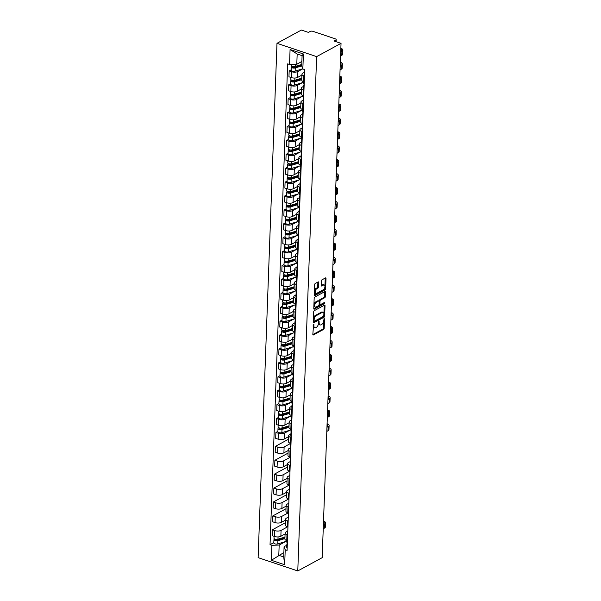 <?xml version="1.0" encoding="UTF-8"?>
<svg xmlns="http://www.w3.org/2000/svg" width="601" height="601" viewBox="0 0 601 601"><rect width="100%" height="100%" fill="white"/><g stroke="black" fill="none" stroke-linecap="round" stroke-linejoin="round"><path stroke-width="0.9" d="M313.602 324.285L312.836 334.411A0.962 0.503 108.5 0 0 313.098 335.012A0.962 0.503 108.5 0 0 313.376 334.975L323.593 329.423A0.962 0.503 108.5 0 0 324.194 328.236L324.532 318.943L324.157 318.545L323.691 320.573A3.088 1.615 108.5 0 1 321.775 324.36L320.926 324.825A3.088 1.615 108.5 0 1 320.048 324.946A3.088 1.615 108.5 0 1 319.206 323.015L318.876 321.415L318.417 323.443A3.088 1.615 108.5 0 1 316.494 327.229L315.645 327.695A3.088 1.615 108.5 0 1 314.766 327.823A3.088 1.615 108.5 0 1 313.932 325.885L313.602 324.285M318.665 282.493A0.962 0.503 108.5 0 0 318.402 281.884A0.962 0.503 108.5 0 0 318.132 281.922L315.262 283.484A0.962 0.503 108.5 0 0 314.661 284.664L314.285 294.993A0.962 0.503 108.5 0 0 314.548 295.594A0.962 0.503 108.5 0 0 314.819 295.557L325.036 290.005A0.962 0.503 108.5 0 0 325.637 288.818L326.012 278.496A0.962 0.503 108.5 0 0 325.757 277.887A0.962 0.503 108.5 0 0 325.479 277.925L322.016 279.811A0.962 0.503 108.5 0 0 321.415 280.998L321.257 285.415A0.962 0.503 108.5 0 0 321.52 286.016A0.962 0.503 108.5 0 0 321.79 285.978L323.511 285.047A2.577 1.352 108.5 0 1 324.24 284.942A2.577 1.352 108.5 0 1 324.871 287.18A2.577 1.352 108.5 0 1 323.338 289.727L316.607 293.386A2.577 1.352 108.5 0 1 315.878 293.491A2.577 1.352 108.5 0 1 315.247 291.245A2.577 1.352 108.5 0 1 316.78 288.705L317.906 288.097A0.962 0.503 108.5 0 0 318.5 286.91L318.665 282.493L317.869 282.222A0.962 0.503 108.5 0 0 317.869 282.064M316.629 56.622L341.037 43.355L322.174 557.683L297.773 570.95L316.629 56.622L276.986 43.317L258.122 557.645L297.773 570.95M314.263 310.694A0.962 0.503 108.5 0 0 313.662 311.881L313.286 322.204A0.962 0.503 108.5 0 0 313.549 322.805A0.962 0.503 108.5 0 0 313.82 322.767L324.037 317.215A0.962 0.503 108.5 0 0 324.638 316.028L325.021 305.706A0.962 0.503 108.5 0 0 324.758 305.098A0.962 0.503 108.5 0 0 324.48 305.143L314.263 310.694M313.782 308.598L314.165 298.269A0.962 0.503 108.5 0 1 314.766 297.089L324.983 291.538A0.962 0.503 108.5 0 1 325.254 291.493A0.962 0.503 108.5 0 1 325.517 292.101L325.351 296.518A0.962 0.503 108.5 0 1 324.758 297.705L320.611 299.952A0.962 0.503 108.5 0 0 320.01 301.139L319.905 304.068A0.962 0.503 108.5 0 0 320.168 304.677A0.962 0.503 108.5 0 0 320.438 304.639L324.75 302.288L324.713 303.513L314.323 309.162A0.962 0.503 108.5 0 1 314.045 309.199A0.962 0.503 108.5 0 1 313.782 308.598M341.037 43.355L334.013 40.996L335.809 40.027A1.961 0.819 2.1 0 0 336.184 39.561A1.961 0.819 2.1 0 0 335.381 38.862L312.941 31.335A1.961 0.819 2.1 0 0 310.199 31.432L308.403 32.401L301.386 30.05L276.986 43.317M287.654 534.935L286.97 534.71A4.515 1.886 -177.9 0 1 285.114 533.095L284.897 538.977A4.515 1.886 2.1 0 0 286.752 540.592L287.436 540.817M287.646 526.814L281.065 530.39A4.515 1.886 -177.9 0 1 274.762 530.608L274.544 536.498A4.515 1.886 2.1 0 0 280.847 536.272L285.084 533.973M274.544 536.498L272.125 535.686L272.343 529.797L285.498 522.645M285.114 533.095A4.515 1.886 -177.9 0 1 285.986 532.035L287.796 531.051M274.762 530.608L272.343 529.797M288.164 521.029L287.481 520.804A4.515 1.886 -177.9 0 1 285.625 519.189L285.407 525.071A4.515 1.886 2.1 0 0 287.263 526.686L287.947 526.919M286.008 508.739L272.854 515.891L272.636 521.781L275.055 522.592A4.515 1.886 2.1 0 0 281.358 522.367L285.595 520.068M285.625 519.189A4.515 1.886 -177.9 0 1 286.489 518.13L288.307 517.145M288.157 512.908L281.576 516.484A4.515 1.886 -177.9 0 1 275.266 516.71L272.854 515.891M288.675 507.124L287.992 506.898A4.515 1.886 -177.9 0 1 286.136 505.283L285.918 511.166A4.515 1.886 2.1 0 0 287.774 512.781L288.457 513.014M286.519 494.833L273.357 501.985L273.147 507.875L275.566 508.686A4.515 1.886 2.1 0 0 281.869 508.461L286.106 506.162M286.136 505.283A4.515 1.886 -177.9 0 1 287 504.224L288.818 503.24M288.66 499.003L282.087 502.579A4.515 1.886 -177.9 0 1 275.776 502.804L273.357 501.985M289.179 493.218L288.503 492.993A4.515 1.886 -177.9 0 1 286.647 491.378L286.429 497.26A4.515 1.886 2.1 0 0 288.285 498.875L288.968 499.108M287.03 480.928L273.868 488.08L273.658 493.969L276.069 494.781A4.515 1.886 2.1 0 0 282.38 494.555L286.617 492.257M286.647 491.378A4.515 1.886 -177.9 0 1 287.511 490.318L289.321 489.334M289.171 485.097L282.598 488.673A4.515 1.886 -177.9 0 1 276.287 488.898L273.868 488.08M289.69 479.313L289.006 479.087A4.515 1.886 -177.9 0 1 287.158 477.472L286.94 483.354A4.515 1.886 2.1 0 0 288.796 484.969L289.479 485.202M287.541 467.022L274.379 474.174L274.161 480.064L276.58 480.875A4.515 1.886 2.1 0 0 282.891 480.65L287.12 478.351M287.158 477.472A4.515 1.886 -177.9 0 1 288.022 476.413L289.832 475.429M289.682 471.192L283.109 474.767A4.515 1.886 -177.9 0 1 276.798 474.993L274.379 474.174M290.2 465.407L289.517 465.182A4.515 1.886 -177.9 0 1 287.669 463.566L287.451 469.449A4.515 1.886 2.1 0 0 289.306 471.064L289.983 471.297M288.052 453.116L274.89 460.268L274.672 466.158L277.091 466.969A4.515 1.886 2.1 0 0 283.402 466.744L287.631 464.445M287.669 463.566A4.515 1.886 -177.9 0 1 288.533 462.507L290.343 461.523M290.193 457.286L283.619 460.862A4.515 1.886 -177.9 0 1 277.309 461.087L274.89 460.268M290.711 451.501L290.028 451.276A4.515 1.886 -177.9 0 1 288.172 449.661L287.962 455.543A4.515 1.886 2.1 0 0 289.81 457.158L290.493 457.391M288.555 439.211L275.401 446.363L275.183 452.252L277.602 453.064A4.515 1.886 2.1 0 0 283.912 452.838L288.142 450.54M288.172 449.661A4.515 1.886 -177.9 0 1 289.043 448.601L290.381 447.88M290.546 443.463L284.123 446.956A4.515 1.886 -177.9 0 1 277.82 447.182L275.401 446.363M291.222 437.596L290.538 437.37A4.515 1.886 -177.9 0 1 288.683 435.755L288.472 441.637A4.515 1.886 2.1 0 0 290.321 443.253L291.004 443.485M277.902 431.375L275.912 432.457L275.694 438.347L278.113 439.158A4.515 1.886 2.1 0 0 284.423 438.933L288.653 436.634M288.683 435.755A4.515 1.886 -177.9 0 1 289.554 434.696L290.892 433.975M289.742 430.271L284.634 433.051A4.515 1.886 -177.9 0 1 278.331 433.276L275.912 432.457M291.733 423.69L291.049 423.465A4.515 1.886 -177.9 0 1 289.194 421.849L288.976 427.732A4.515 1.886 2.1 0 0 290.831 429.347L291.515 429.58M278.413 417.47L276.422 418.559L276.205 424.441L278.624 425.253A4.515 1.886 2.1 0 0 284.927 425.027L289.164 422.728M289.194 421.849A4.515 1.886 -177.9 0 1 290.065 420.79L291.402 420.069M290.253 416.365L285.144 419.145A4.515 1.886 -177.9 0 1 278.841 419.37L276.422 418.559M292.244 409.784L291.56 409.559A4.515 1.886 -177.9 0 1 289.705 407.944L289.487 413.826A4.515 1.886 2.1 0 0 291.342 415.441L292.026 415.674M278.924 403.564L276.933 404.653L276.715 410.536L279.134 411.347A4.515 1.886 2.1 0 0 285.437 411.122L289.674 408.823M289.705 407.944A4.515 1.886 -177.9 0 1 290.568 406.885L291.913 406.163M290.764 402.46L285.655 405.239A4.515 1.886 -177.9 0 1 279.345 405.465L276.933 404.653M292.755 395.879L292.071 395.653A4.515 1.886 -177.9 0 1 290.215 394.038L289.998 399.92A4.515 1.886 2.1 0 0 291.853 401.536L292.537 401.768M279.435 389.658L277.437 390.748L277.226 396.63L279.645 397.441A4.515 1.886 2.1 0 0 285.948 397.216L290.185 394.917M290.215 394.038A4.515 1.886 -177.9 0 1 291.079 392.979L292.424 392.258M291.275 388.554L286.166 391.334A4.515 1.886 -177.9 0 1 279.856 391.559L277.437 390.748M293.258 381.973L292.582 381.748A4.515 1.886 -177.9 0 1 290.726 380.132L290.508 386.015A4.515 1.886 2.1 0 0 292.364 387.63L293.048 387.863M279.946 375.753L277.947 376.842L277.737 382.724L280.149 383.536A4.515 1.886 2.1 0 0 286.459 383.31L290.696 381.011M290.726 380.132A4.515 1.886 -177.9 0 1 291.59 379.081L292.935 378.352M291.785 374.648L286.677 377.428A4.515 1.886 -177.9 0 1 280.366 377.653L277.947 376.842M293.769 368.067L293.085 367.842A4.515 1.886 -177.9 0 1 291.237 366.227L291.019 372.109A4.515 1.886 2.1 0 0 292.875 373.724L293.558 373.957M280.457 361.847L278.458 362.936L278.24 368.819L280.659 369.63A4.515 1.886 2.1 0 0 286.97 369.405L291.2 367.106M291.237 366.227A4.515 1.886 -177.9 0 1 292.101 365.175L293.438 364.446M292.296 360.743L287.188 363.522A4.515 1.886 -177.9 0 1 280.877 363.748L278.458 362.936M294.28 354.162L293.596 353.936A4.515 1.886 -177.9 0 1 291.748 352.321L291.53 358.204A4.515 1.886 2.1 0 0 293.386 359.819L294.062 360.052M280.96 347.941L278.969 349.031L278.751 354.913L281.17 355.724A4.515 1.886 2.1 0 0 287.481 355.499L291.71 353.2M291.748 352.321A4.515 1.886 -177.9 0 1 292.612 351.269L293.949 350.541M292.8 346.837L287.699 349.617A4.515 1.886 -177.9 0 1 281.388 349.842L278.969 349.031M294.79 340.256L294.107 340.031A4.515 1.886 -177.9 0 1 292.251 338.416L292.041 344.305A4.515 1.886 2.1 0 0 293.889 345.913L294.573 346.146M281.471 334.036L279.48 335.125L279.262 341.007L281.681 341.819A4.515 1.886 2.1 0 0 287.992 341.593L292.221 339.295M292.251 338.416A4.515 1.886 -177.9 0 1 293.123 337.364L294.46 336.635M293.311 332.931L288.202 335.711A4.515 1.886 -177.9 0 1 281.899 335.936L279.48 335.125M295.301 326.351L294.618 326.125A4.515 1.886 -177.9 0 1 292.762 324.51L292.552 330.4A4.515 1.886 2.1 0 0 294.4 332.007L295.083 332.24M281.982 320.13L279.991 321.219L279.773 327.102L282.192 327.913A4.515 1.886 2.1 0 0 288.503 327.688L292.732 325.389M292.762 324.51A4.515 1.886 -177.9 0 1 293.634 323.458L294.971 322.729M293.821 319.026L288.713 321.805A4.515 1.886 -177.9 0 1 282.41 322.031L279.991 321.219M295.812 312.445L295.129 312.219A4.515 1.886 -177.9 0 1 293.273 310.604L293.055 316.494A4.515 1.886 2.1 0 0 294.911 318.102L295.594 318.335M282.493 306.225L280.502 307.314L280.284 313.196L282.703 314.007A4.515 1.886 2.1 0 0 289.006 313.782L293.243 311.483M293.273 310.604A4.515 1.886 -177.9 0 1 294.144 309.553L295.482 308.824M294.332 305.12L289.224 307.9A4.515 1.886 -177.9 0 1 282.921 308.125L280.502 307.314M296.323 298.539L295.639 298.314A4.515 1.886 -177.9 0 1 293.784 296.699L293.566 302.588A4.515 1.886 2.1 0 0 295.422 304.196L296.105 304.429M283.003 292.319L281.013 293.408L280.795 299.29L283.214 300.102A4.515 1.886 2.1 0 0 289.517 299.876L293.754 297.578M293.784 296.699A4.515 1.886 -177.9 0 1 294.648 295.647L295.993 294.918M294.843 291.215L289.735 293.994A4.515 1.886 -177.9 0 1 283.424 294.22L281.013 293.408M296.834 284.634L296.15 284.408A4.515 1.886 -177.9 0 1 294.295 282.793L294.077 288.683A4.515 1.886 2.1 0 0 295.932 290.291L296.616 290.523M283.514 278.413L281.516 279.503L281.306 285.385L283.725 286.196A4.515 1.886 2.1 0 0 290.028 285.971L294.265 283.672M294.295 282.793A4.515 1.886 -177.9 0 1 295.159 281.741L296.503 281.013M295.354 277.309L290.245 280.089A4.515 1.886 -177.9 0 1 283.935 280.314L281.516 279.503M297.337 270.728L296.661 270.503A4.515 1.886 -177.9 0 1 294.806 268.887L294.588 274.777A4.515 1.886 2.1 0 0 296.443 276.385L297.127 276.618M284.025 264.508L282.027 265.597L281.816 271.479L284.228 272.291A4.515 1.886 2.1 0 0 290.538 272.065L294.775 269.766M294.806 268.887A4.515 1.886 -177.9 0 1 295.669 267.836L297.014 267.107M295.865 263.403L290.756 266.183A4.515 1.886 -177.9 0 1 284.446 266.408L282.027 265.597M297.848 256.822L297.164 256.597A4.515 1.886 -177.9 0 1 295.316 254.982L295.099 260.872A4.515 1.886 2.1 0 0 296.954 262.479L297.638 262.712M284.536 250.602L282.538 251.691L282.32 257.574L284.739 258.385A4.515 1.886 2.1 0 0 291.049 258.16L295.279 255.861M295.316 254.982A4.515 1.886 -177.9 0 1 296.18 253.93L297.518 253.201M296.376 249.498L291.267 252.277A4.515 1.886 -177.9 0 1 284.957 252.503L282.538 251.691M298.359 242.917L297.675 242.691A4.515 1.886 -177.9 0 1 295.827 241.076L295.609 246.966A4.515 1.886 2.1 0 0 297.465 248.574L298.141 248.806M285.039 236.696L283.048 237.786L282.831 243.668L285.25 244.479A4.515 1.886 2.1 0 0 291.56 244.254L295.79 241.955M295.827 241.076A4.515 1.886 -177.9 0 1 296.691 240.024L298.028 239.296M296.879 235.592L291.778 238.372A4.515 1.886 -177.9 0 1 285.467 238.597L283.048 237.786M298.87 229.011L298.186 228.786A4.515 1.886 -177.9 0 1 296.331 227.17L296.12 233.06A4.515 1.886 2.1 0 0 297.968 234.668L298.652 234.901M285.55 222.791L283.559 223.88L283.341 229.762L285.76 230.574A4.515 1.886 2.1 0 0 292.071 230.348L296.301 228.049M296.331 227.17A4.515 1.886 -177.9 0 1 297.202 226.119L298.539 225.39M297.39 221.686L292.281 224.466A4.515 1.886 -177.9 0 1 285.978 224.691L283.559 223.88M299.381 215.105L298.697 214.88A4.515 1.886 -177.9 0 1 296.841 213.265L296.631 219.155A4.515 1.886 2.1 0 0 298.479 220.762L299.163 220.995M286.061 208.885L284.07 209.974L283.852 215.857L286.271 216.668A4.515 1.886 2.1 0 0 292.582 216.443L296.811 214.144M296.841 213.265A4.515 1.886 -177.9 0 1 297.713 212.213L299.05 211.484M297.901 207.781L292.792 210.56A4.515 1.886 -177.9 0 1 286.489 210.786L284.07 209.974M299.891 201.2L299.208 200.974A4.515 1.886 -177.9 0 1 297.352 199.359L297.134 205.249A4.515 1.886 2.1 0 0 298.99 206.857L299.674 207.09M286.572 194.979L284.581 196.069L284.363 201.951L286.782 202.762A4.515 1.886 2.1 0 0 293.085 202.537L297.322 200.238M297.352 199.359A4.515 1.886 -177.9 0 1 298.224 198.307L299.561 197.579M298.412 193.875L293.303 196.655A4.515 1.886 -177.9 0 1 287 196.88L284.581 196.069M300.402 187.294L299.719 187.069A4.515 1.886 -177.9 0 1 297.863 185.454L297.645 191.343A4.515 1.886 2.1 0 0 299.501 192.951L300.184 193.184M287.083 181.074L285.084 182.163L284.874 188.045L287.293 188.857A4.515 1.886 2.1 0 0 293.596 188.631L297.833 186.333M297.863 185.454A4.515 1.886 -177.9 0 1 298.727 184.402L300.072 183.673M298.922 179.969L293.814 182.749A4.515 1.886 -177.9 0 1 287.503 182.974L285.084 182.163M300.913 173.388L300.23 173.163A4.515 1.886 -177.9 0 1 298.374 171.548L298.156 177.438A4.515 1.886 2.1 0 0 300.012 179.045L300.695 179.278M287.594 167.168L285.595 168.257L285.385 174.14L287.804 174.951A4.515 1.886 2.1 0 0 294.107 174.726L298.344 172.427M298.374 171.548A4.515 1.886 -177.9 0 1 299.238 170.496L300.583 169.767M299.433 166.064L294.325 168.843A4.515 1.886 -177.9 0 1 288.014 169.069L285.595 168.257M301.417 159.483L300.74 159.257A4.515 1.886 -177.9 0 1 298.885 157.642L298.667 163.532A4.515 1.886 2.1 0 0 300.523 165.14L301.206 165.373M288.104 153.263L286.106 154.352L285.896 160.234L288.307 161.045A4.515 1.886 2.1 0 0 294.618 160.82L298.855 158.521M298.885 157.642A4.515 1.886 -177.9 0 1 299.749 156.591L301.093 155.862M299.944 152.158L294.836 154.938A4.515 1.886 -177.9 0 1 288.525 155.163L286.106 154.352M301.927 145.577L301.244 145.352A4.515 1.886 -177.9 0 1 299.396 143.737L299.178 149.626A4.515 1.886 2.1 0 0 301.033 151.234L301.717 151.467M288.615 139.357L286.617 140.446L286.399 146.328L288.818 147.14A4.515 1.886 2.1 0 0 295.129 146.914L299.358 144.616M299.396 143.737A4.515 1.886 -177.9 0 1 300.26 142.685L301.597 141.956M300.455 138.253L295.346 141.032A4.515 1.886 -177.9 0 1 289.036 141.258L286.617 140.446M302.438 131.672L301.755 131.446A4.515 1.886 -177.9 0 1 299.907 129.831L299.689 135.721A4.515 1.886 2.1 0 0 301.544 137.328L302.22 137.561M289.119 125.451L287.128 126.541L286.91 132.423L289.329 133.234A4.515 1.886 2.1 0 0 295.639 133.009L299.869 130.71M299.907 129.831A4.515 1.886 -177.9 0 1 300.77 128.779L302.108 128.051M300.958 124.347L295.857 127.127A4.515 1.886 -177.9 0 1 289.547 127.352L287.128 126.541M302.949 117.766L302.265 117.541A4.515 1.886 -177.9 0 1 300.41 115.925L300.2 121.815A4.515 1.886 2.1 0 0 302.048 123.423L302.731 123.656M289.629 111.546L287.639 112.635L287.421 118.517L289.84 119.329A4.515 1.886 2.1 0 0 296.15 119.103L300.38 116.804M300.41 115.925A4.515 1.886 -177.9 0 1 301.281 114.874L302.619 114.145M301.469 110.441L296.361 113.221A4.515 1.886 -177.9 0 1 290.058 113.446L287.639 112.635M303.46 103.86L302.776 103.635A4.515 1.886 -177.9 0 1 300.921 102.02L300.71 107.91A4.515 1.886 2.1 0 0 302.558 109.517L303.242 109.75M290.14 97.64L288.149 98.729L287.932 104.612L290.351 105.423A4.515 1.886 2.1 0 0 296.661 105.198L300.891 102.899M300.921 102.02A4.515 1.886 -177.9 0 1 301.792 100.968L303.129 100.239M301.98 96.536L296.871 99.315A4.515 1.886 -177.9 0 1 290.568 99.541L288.149 98.729M303.971 89.955L303.287 89.729A4.515 1.886 -177.9 0 1 301.432 88.114L301.214 94.004A4.515 1.886 2.1 0 0 303.069 95.612L303.753 95.844M290.651 83.734L288.66 84.824L288.442 90.706L290.861 91.517A4.515 1.886 2.1 0 0 297.164 91.292L301.401 88.993M301.432 88.114A4.515 1.886 -177.9 0 1 302.295 87.062L303.64 86.334M302.491 82.63L297.382 85.41A4.515 1.886 -177.9 0 1 291.079 85.635L288.66 84.824M304.482 76.049L303.798 75.824A4.515 1.886 -177.9 0 1 301.942 74.208L301.725 80.098A4.515 1.886 2.1 0 0 303.58 81.706L304.264 81.939M291.162 69.829L289.164 70.918L288.953 76.8L291.372 77.612A4.515 1.886 2.1 0 0 297.675 77.386L301.912 75.087M301.942 74.208A4.515 1.886 -177.9 0 1 302.806 73.157L304.151 72.428M302.806 68.837L297.893 71.504A4.515 1.886 -177.9 0 1 291.583 71.729L289.164 70.918M285.663 541.516L279.172 545.047L278.796 555.301L283.71 556.947L284.085 546.7L286.812 545.212M283.867 552.537L271.351 560.282L271.9 545.302L279.172 545.047M284.085 546.7L285.22 549.772L284.671 564.752L271.351 560.282M289.532 64.495L290.08 49.515L303.4 53.985L302.851 68.965L301.717 65.885L302.093 55.638L297.172 53.985L296.796 64.239L289.532 64.495L287.669 63.864L270.037 544.679L271.9 545.302M285.22 549.772L287.083 550.403L304.715 69.588L302.851 68.965M296.796 64.239L301.875 61.475M273.823 542.62L270.037 544.679M284.671 564.752L283.71 556.947M302.093 55.638L303.4 53.985M297.172 53.985L290.08 49.515M313.144 326.058A3.088 1.615 108.5 0 0 313.97 327.553L314.766 327.823M318.425 323.188A3.088 1.615 108.5 0 0 319.251 324.683L320.048 324.946M312.843 334.569L322.797 329.153A0.962 0.503 108.5 0 0 323.398 327.973L323.654 321.047M323.916 313.79L324.224 305.443A0.962 0.503 108.5 0 0 324.224 305.278M313.294 322.361L323.248 316.945A0.962 0.503 108.5 0 0 323.849 315.765L323.849 315.72M314.12 320.806L314.488 321.204L323.458 316.329L323.924 314.233A3.088 1.615 108.5 0 0 323.09 312.295A3.088 1.615 108.5 0 0 322.211 312.422L316.081 315.75A3.088 1.615 108.5 0 0 314.165 319.537L314.12 320.806L313.346 320.551M323.09 312.295L322.301 312.032A3.088 1.615 108.5 0 0 321.422 312.152L322.211 312.422M313.414 318.8A3.088 1.615 108.5 0 1 315.292 315.487L321.422 312.152M319.199 301.334L319.221 300.876A0.962 0.503 108.5 0 1 319.822 299.689L323.962 297.435A0.962 0.503 108.5 0 0 324.563 296.255L324.728 291.838A0.962 0.503 108.5 0 0 324.72 291.673M319.123 304.046A0.962 0.503 108.5 0 0 319.371 304.406L320.168 304.677M313.79 308.756L323.916 303.25L324.33 302.521M316.314 302.295A2.577 1.352 108.5 0 0 314.781 304.835A2.577 1.352 108.5 0 0 315.405 307.081A2.577 1.352 108.5 0 0 316.141 306.976L318.507 305.684A0.962 0.503 108.5 0 0 319.108 304.504L319.214 301.574A0.962 0.503 108.5 0 0 318.958 300.966A0.962 0.503 108.5 0 0 318.68 301.003L316.314 302.295L315.517 302.025A2.577 1.352 108.5 0 0 313.985 304.572A2.577 1.352 108.5 0 0 314.616 306.81L315.405 307.081M318.958 300.966L318.162 300.703A0.962 0.503 108.5 0 0 317.891 300.74L318.68 301.003M315.517 302.025L317.891 300.74M314.421 291.169A2.577 1.352 108.5 0 1 315.991 288.435L317.11 287.826A0.962 0.503 108.5 0 0 317.711 286.647L317.869 282.222M314.391 292.003A2.577 1.352 108.5 0 0 315.082 293.22L315.878 293.491M324.24 284.942L323.451 284.679A2.577 1.352 108.5 0 0 322.714 284.776L323.511 285.047M321.257 285.573L322.714 284.776M324.931 286.159L325.224 278.225A0.962 0.503 108.5 0 0 325.216 278.068M314.285 295.151L324.247 289.735A0.962 0.503 108.5 0 0 324.848 288.555L324.901 286.993M284.972 537.061L277.97 539.187A2.457 1.029 -177.9 0 1 275.356 539.232A2.457 1.029 -177.9 0 1 273.988 538.248L274.056 536.332M284.942 537.88L277.121 540.261A1.179 0.496 -177.9 0 1 275.867 540.284A1.179 0.496 -177.9 0 1 275.205 539.811A1.179 0.496 -177.9 0 1 275.431 539.533L275.438 539.247M284.957 537.504L283.394 538.353M284.912 538.571L277.917 540.705A2.457 1.029 -177.9 0 1 275.303 540.742A2.457 1.029 -177.9 0 1 273.928 539.766A2.457 1.029 -177.9 0 1 274.402 539.187L274.409 538.857M286.962 541.125L277.797 543.913A2.457 1.029 -177.9 0 1 275.183 543.95A2.457 1.029 -177.9 0 1 273.808 542.973L273.928 539.766M275.408 540.104L275.431 539.533L274.402 539.187M287.338 543.409L287.015 543.755A2.457 1.029 2.1 0 0 286.857 544.1A2.457 1.029 2.1 0 0 287.293 544.716M286.857 544.1L286.737 547.308A2.457 1.029 2.1 0 0 287.173 547.924M323.488 521.803A3.681 1.54 -177.9 0 1 324.262 522.795A3.681 1.54 -177.9 0 1 323.556 523.659L323.421 523.734M286.977 540.667L286.91 542.583A2.457 1.029 2.1 0 0 287.346 543.199M323.233 528.76L324.435 528.106A4.958 2.073 2.1 0 0 325.389 526.942L325.539 522.84A4.958 2.073 2.1 0 0 323.518 521.075M323.383 524.658L324.585 524.004A4.958 2.073 2.1 0 0 325.539 522.84M289.051 425.816L282.049 427.942A2.457 1.029 -177.9 0 1 279.435 427.987A2.457 1.029 -177.9 0 1 278.068 427.003L278.135 425.087M289.021 426.635L281.2 429.016A1.179 0.496 -177.9 0 1 279.946 429.039A1.179 0.496 -177.9 0 1 279.285 428.566A1.179 0.496 -177.9 0 1 279.51 428.288L279.518 428.002M289.036 426.259L287.473 427.108M288.991 427.326L281.997 429.46A2.457 1.029 -177.9 0 1 279.382 429.497A2.457 1.029 -177.9 0 1 278.008 428.521A2.457 1.029 -177.9 0 1 278.481 427.942L278.488 427.612M291.042 429.88L281.877 432.667A2.457 1.029 -177.9 0 1 279.262 432.705A2.457 1.029 -177.9 0 1 277.887 431.728L278.008 428.521M279.488 428.859L279.51 428.288L278.481 427.942M289.562 411.91L282.56 414.036A2.457 1.029 -177.9 0 1 279.946 414.081A2.457 1.029 -177.9 0 1 278.571 413.097L278.646 411.182M289.532 412.729L281.704 415.111A1.179 0.496 -177.9 0 1 280.457 415.133A1.179 0.496 -177.9 0 1 279.796 414.66A1.179 0.496 -177.9 0 1 280.021 414.382L280.028 414.097M289.547 412.354L287.984 413.203M289.502 413.42L282.5 415.554A2.457 1.029 -177.9 0 1 279.893 415.591A2.457 1.029 -177.9 0 1 278.518 414.615A2.457 1.029 -177.9 0 1 278.992 414.036L278.999 413.706M291.553 415.975L282.387 418.762A2.457 1.029 -177.9 0 1 279.773 418.799A2.457 1.029 -177.9 0 1 278.398 417.823L278.518 414.615M279.998 414.953L280.021 414.382L278.992 414.036M290.073 398.005L283.071 400.131A2.457 1.029 -177.9 0 1 280.457 400.176A2.457 1.029 -177.9 0 1 279.082 399.192L279.157 397.276M290.043 398.824L282.215 401.205A1.179 0.496 -177.9 0 1 280.96 401.228A1.179 0.496 -177.9 0 1 280.306 400.754A1.179 0.496 -177.9 0 1 280.532 400.476L280.539 400.191M290.05 398.448L288.488 399.297M290.013 399.515L283.011 401.648A2.457 1.029 -177.9 0 1 280.404 401.686A2.457 1.029 -177.9 0 1 279.029 400.709A2.457 1.029 -177.9 0 1 279.503 400.131L279.51 399.8M292.063 402.069L282.898 404.856A2.457 1.029 -177.9 0 1 280.284 404.894A2.457 1.029 -177.9 0 1 278.909 403.917L279.029 400.709M280.509 401.047L280.532 400.476L279.503 400.131M290.576 384.099L283.582 386.225A2.457 1.029 -177.9 0 1 280.967 386.27A2.457 1.029 -177.9 0 1 279.593 385.286L279.668 383.37M290.546 384.918L282.725 387.299A1.179 0.496 -177.9 0 1 281.471 387.322A1.179 0.496 -177.9 0 1 280.817 386.849A1.179 0.496 -177.9 0 1 281.043 386.571L281.05 386.285M290.561 384.542L288.998 385.391M290.523 385.609L283.522 387.743A2.457 1.029 -177.9 0 1 280.915 387.78A2.457 1.029 -177.9 0 1 279.54 386.804A2.457 1.029 -177.9 0 1 280.006 386.225L280.021 385.895M292.574 388.163L283.409 390.95A2.457 1.029 -177.9 0 1 280.795 390.988A2.457 1.029 -177.9 0 1 279.42 390.011L279.54 386.804M281.02 387.142L281.043 386.571L280.006 386.225M291.087 370.193L284.085 372.32A2.457 1.029 -177.9 0 1 281.478 372.365A2.457 1.029 -177.9 0 1 280.104 371.38L280.171 369.465M291.057 371.012L283.236 373.394A1.179 0.496 -177.9 0 1 281.982 373.416A1.179 0.496 -177.9 0 1 281.321 372.943A1.179 0.496 -177.9 0 1 281.553 372.665L281.561 372.38M291.072 370.637L289.509 371.486M291.034 371.703L284.033 373.837A2.457 1.029 -177.9 0 1 281.418 373.875A2.457 1.029 -177.9 0 1 280.051 372.898A2.457 1.029 -177.9 0 1 280.517 372.32L280.532 371.989M293.085 374.258L283.912 377.045A2.457 1.029 -177.9 0 1 281.306 377.082A2.457 1.029 -177.9 0 1 279.931 376.106L280.051 372.898M281.531 373.236L281.553 372.665L280.517 372.32M291.598 356.288L284.596 358.414A2.457 1.029 -177.9 0 1 281.989 358.459A2.457 1.029 -177.9 0 1 280.614 357.475L280.682 355.559M291.568 357.107L283.747 359.488A1.179 0.496 -177.9 0 1 282.493 359.511A1.179 0.496 -177.9 0 1 281.831 359.037A1.179 0.496 -177.9 0 1 282.057 358.759L282.072 358.474M291.583 356.731L290.02 357.58M291.545 357.798L284.543 359.931A2.457 1.029 -177.9 0 1 281.929 359.969A2.457 1.029 -177.9 0 1 280.562 358.992A2.457 1.029 -177.9 0 1 281.028 358.414L281.043 358.083M293.589 360.352L284.423 363.139A2.457 1.029 -177.9 0 1 281.816 363.177A2.457 1.029 -177.9 0 1 280.442 362.2L280.562 358.992M282.042 359.33L282.057 358.759L281.028 358.414M292.109 342.382L285.107 344.508A2.457 1.029 -177.9 0 1 282.5 344.553A2.457 1.029 -177.9 0 1 281.125 343.569L281.193 341.653M292.078 343.201L284.258 345.583A1.179 0.496 -177.9 0 1 283.003 345.605A1.179 0.496 -177.9 0 1 282.342 345.132A1.179 0.496 -177.9 0 1 282.568 344.854L282.583 344.568M292.094 342.825L290.531 343.674M292.056 343.892L285.054 346.026A2.457 1.029 -177.9 0 1 282.44 346.063A2.457 1.029 -177.9 0 1 281.065 345.087A2.457 1.029 -177.9 0 1 281.538 344.508L281.553 344.178M294.099 346.446L284.934 349.234A2.457 1.029 -177.9 0 1 282.32 349.271A2.457 1.029 -177.9 0 1 280.952 348.295L281.065 345.087M282.553 345.425L282.568 344.854L281.538 344.508M292.619 328.477L285.618 330.603A2.457 1.029 -177.9 0 1 283.003 330.648A2.457 1.029 -177.9 0 1 281.636 329.664L281.704 327.748M292.589 329.295L284.769 331.677A1.179 0.496 -177.9 0 1 283.514 331.699A1.179 0.496 -177.9 0 1 282.853 331.226A1.179 0.496 -177.9 0 1 283.079 330.948L283.094 330.663M292.604 328.92L291.042 329.769M292.567 329.987L285.565 332.12A2.457 1.029 -177.9 0 1 282.951 332.158A2.457 1.029 -177.9 0 1 281.576 331.181A2.457 1.029 -177.9 0 1 282.049 330.603L282.064 330.272M294.61 332.541L285.445 335.328A2.457 1.029 -177.9 0 1 282.831 335.366A2.457 1.029 -177.9 0 1 281.463 334.389L281.576 331.181M283.056 331.519L283.079 330.948L282.049 330.603M293.13 314.571L286.129 316.697A2.457 1.029 -177.9 0 1 283.514 316.742A2.457 1.029 -177.9 0 1 282.147 315.758L282.215 313.842M293.1 315.39L285.28 317.771A1.179 0.496 -177.9 0 1 284.025 317.794A1.179 0.496 -177.9 0 1 283.364 317.32A1.179 0.496 -177.9 0 1 283.589 317.043L283.597 316.757M293.115 315.014L291.553 315.863M293.07 316.081L286.076 318.214A2.457 1.029 -177.9 0 1 283.462 318.252A2.457 1.029 -177.9 0 1 282.087 317.275A2.457 1.029 -177.9 0 1 282.56 316.697L282.568 316.366M295.121 318.635L285.956 321.422A2.457 1.029 -177.9 0 1 283.341 321.46A2.457 1.029 -177.9 0 1 281.967 320.483L282.087 317.275M283.567 317.613L283.589 317.043L282.56 316.697M293.641 300.665L286.639 302.791A2.457 1.029 -177.9 0 1 284.025 302.836A2.457 1.029 -177.9 0 1 282.65 301.852L282.725 299.937M293.611 301.484L285.783 303.866A1.179 0.496 -177.9 0 1 284.536 303.888A1.179 0.496 -177.9 0 1 283.875 303.415A1.179 0.496 -177.9 0 1 284.1 303.137L284.108 302.851M293.626 301.109L292.063 301.957M293.581 302.175L286.579 304.309A2.457 1.029 -177.9 0 1 283.972 304.346A2.457 1.029 -177.9 0 1 282.598 303.37A2.457 1.029 -177.9 0 1 283.071 302.791L283.079 302.461M295.632 304.73L286.467 307.517A2.457 1.029 -177.9 0 1 283.852 307.554A2.457 1.029 -177.9 0 1 282.478 306.578L282.598 303.37M284.078 303.708L284.1 303.137L283.071 302.791M294.152 286.76L287.15 288.886A2.457 1.029 -177.9 0 1 284.536 288.931A2.457 1.029 -177.9 0 1 283.161 287.947L283.236 286.031M294.122 287.579L286.294 289.96A1.179 0.496 -177.9 0 1 285.039 289.983A1.179 0.496 -177.9 0 1 284.386 289.509A1.179 0.496 -177.9 0 1 284.611 289.231L284.619 288.946M294.129 287.203L292.567 288.052M294.092 288.27L287.09 290.403A2.457 1.029 -177.9 0 1 284.483 290.441A2.457 1.029 -177.9 0 1 283.109 289.464A2.457 1.029 -177.9 0 1 283.582 288.886L283.589 288.555M296.143 290.824L286.977 293.611A2.457 1.029 -177.9 0 1 284.363 293.649A2.457 1.029 -177.9 0 1 282.988 292.672L283.109 289.464M284.589 289.802L284.611 289.231L283.582 288.886M294.655 272.854L287.661 274.98A2.457 1.029 -177.9 0 1 285.047 275.025A2.457 1.029 -177.9 0 1 283.672 274.041L283.747 272.125M294.625 273.673L286.805 276.054A1.179 0.496 -177.9 0 1 285.55 276.077A1.179 0.496 -177.9 0 1 284.897 275.604A1.179 0.496 -177.9 0 1 285.122 275.326L285.129 275.04M294.64 273.297L293.078 274.146M294.603 274.364L287.601 276.498A2.457 1.029 -177.9 0 1 284.994 276.535A2.457 1.029 -177.9 0 1 283.619 275.558A2.457 1.029 -177.9 0 1 284.085 274.98L284.1 274.649M296.654 276.918L287.488 279.705A2.457 1.029 -177.9 0 1 284.874 279.743A2.457 1.029 -177.9 0 1 283.499 278.766L283.619 275.558M285.099 275.897L285.122 275.326L284.085 274.98M295.166 258.948L288.164 261.074A2.457 1.029 -177.9 0 1 285.558 261.119A2.457 1.029 -177.9 0 1 284.183 260.135L284.25 258.22M295.136 259.767L287.316 262.149A1.179 0.496 -177.9 0 1 286.061 262.171A1.179 0.496 -177.9 0 1 285.4 261.698A1.179 0.496 -177.9 0 1 285.633 261.42L285.64 261.135M295.151 259.392L293.589 260.241M295.114 260.458L288.112 262.592A2.457 1.029 -177.9 0 1 285.498 262.629A2.457 1.029 -177.9 0 1 284.13 261.653A2.457 1.029 -177.9 0 1 284.596 261.074L284.611 260.744M297.164 263.013L287.992 265.8A2.457 1.029 -177.9 0 1 285.385 265.837A2.457 1.029 -177.9 0 1 284.01 264.861L284.13 261.653M285.61 261.991L285.633 261.42L284.596 261.074M295.677 245.043L288.675 247.169A2.457 1.029 -177.9 0 1 286.068 247.214A2.457 1.029 -177.9 0 1 284.694 246.23L284.761 244.314M295.647 245.862L287.826 248.243A1.179 0.496 -177.9 0 1 286.572 248.266A1.179 0.496 -177.9 0 1 285.911 247.792A1.179 0.496 -177.9 0 1 286.136 247.514L286.151 247.229M295.662 245.486L294.099 246.335M295.624 246.553L288.623 248.686A2.457 1.029 -177.9 0 1 286.008 248.724A2.457 1.029 -177.9 0 1 284.634 247.747A2.457 1.029 -177.9 0 1 285.107 247.169L285.122 246.838M297.668 249.107L288.503 251.894A2.457 1.029 -177.9 0 1 285.896 251.932A2.457 1.029 -177.9 0 1 284.521 250.955L284.634 247.747M286.121 248.085L286.136 247.514L285.107 247.169M290.914 446.07L290.584 446.415A2.457 1.029 2.1 0 0 290.426 446.761A2.457 1.029 2.1 0 0 290.861 447.377M290.426 446.761L290.306 449.969A2.457 1.029 2.1 0 0 290.749 450.585M327.057 424.464A3.681 1.54 -177.9 0 1 327.83 425.455A3.681 1.54 -177.9 0 1 327.124 426.319L326.989 426.394M290.546 443.328L290.478 445.243A2.457 1.029 2.1 0 0 290.922 445.859M326.801 431.42L328.003 430.767A4.958 2.073 2.1 0 0 328.957 429.602L329.108 425.5A4.958 2.073 2.1 0 0 327.087 423.735M326.952 427.319L328.154 426.665A4.958 2.073 2.1 0 0 329.108 425.5M291.417 432.164L291.094 432.51A2.457 1.029 2.1 0 0 290.937 432.855A2.457 1.029 2.1 0 0 291.372 433.471M290.937 432.855L290.816 436.063A2.457 1.029 2.1 0 0 291.252 436.679M327.568 410.558A3.681 1.54 -177.9 0 1 328.341 411.55A3.681 1.54 -177.9 0 1 327.635 412.414L327.5 412.489M291.057 429.422L290.989 431.338A2.457 1.029 2.1 0 0 291.425 431.954M327.312 417.515L328.514 416.861A4.958 2.073 2.1 0 0 329.468 415.697L329.618 411.595A4.958 2.073 2.1 0 0 327.598 409.829M327.462 413.413L328.664 412.759A4.958 2.073 2.1 0 0 329.618 411.595M291.928 418.258L291.605 418.604A2.457 1.029 2.1 0 0 291.44 418.95A2.457 1.029 2.1 0 0 291.883 419.566M291.44 418.95L291.327 422.157A2.457 1.029 2.1 0 0 291.763 422.773M328.078 396.652A3.681 1.54 -177.9 0 1 328.852 397.644A3.681 1.54 -177.9 0 1 328.146 398.508L328.011 398.583M291.568 415.516L291.5 417.432A2.457 1.029 2.1 0 0 291.936 418.048M327.823 403.609L329.025 402.955A4.958 2.073 2.1 0 0 329.979 401.791L330.129 397.689A4.958 2.073 2.1 0 0 328.108 395.924M327.973 399.507L329.175 398.854A4.958 2.073 2.1 0 0 330.129 397.689M292.439 404.353L292.116 404.698A2.457 1.029 2.1 0 0 291.951 405.044A2.457 1.029 2.1 0 0 292.394 405.66M291.951 405.044L291.838 408.252A2.457 1.029 2.1 0 0 292.274 408.868M328.589 382.747A3.681 1.54 -177.9 0 1 329.363 383.738A3.681 1.54 -177.9 0 1 328.657 384.602L328.522 384.678M292.078 401.611L292.011 403.526A2.457 1.029 2.1 0 0 292.447 404.142M328.334 389.703L329.536 389.05A4.958 2.073 2.1 0 0 330.49 387.885L330.64 383.784A4.958 2.073 2.1 0 0 328.619 382.018M328.484 385.602L329.686 384.948A4.958 2.073 2.1 0 0 330.64 383.784M292.95 390.447L292.619 390.793A2.457 1.029 2.1 0 0 292.462 391.138A2.457 1.029 2.1 0 0 292.905 391.754M292.462 391.138L292.341 394.346A2.457 1.029 2.1 0 0 292.785 394.962M329.1 368.841A3.681 1.54 -177.9 0 1 329.874 369.833A3.681 1.54 -177.9 0 1 329.168 370.697L329.025 370.772M292.589 387.705L292.522 389.628A2.457 1.029 2.1 0 0 292.957 390.237M328.845 375.798L330.047 375.144A4.958 2.073 2.1 0 0 331.001 373.98L331.151 369.878A4.958 2.073 2.1 0 0 329.123 368.113M328.995 371.696L330.197 371.042A4.958 2.073 2.1 0 0 331.151 369.878M293.461 376.542L293.13 376.887A2.457 1.029 2.1 0 0 292.972 377.233A2.457 1.029 2.1 0 0 293.416 377.849M292.972 377.233L292.852 380.441A2.457 1.029 2.1 0 0 293.296 381.057M329.611 354.936A3.681 1.54 -177.9 0 1 330.385 355.927A3.681 1.54 -177.9 0 1 329.679 356.791L329.536 356.866M293.1 373.799L293.025 375.723A2.457 1.029 2.1 0 0 293.468 376.331M329.356 361.892L330.558 361.239A4.958 2.073 2.1 0 0 331.504 360.074L331.654 355.972A4.958 2.073 2.1 0 0 329.633 354.207M329.506 357.79L330.708 357.137A4.958 2.073 2.1 0 0 331.654 355.972M293.972 362.636L293.641 362.981A2.457 1.029 2.1 0 0 293.483 363.327A2.457 1.029 2.1 0 0 293.919 363.943M293.483 363.327L293.363 366.535A2.457 1.029 2.1 0 0 293.806 367.151M330.122 341.03A3.681 1.54 -177.9 0 1 330.888 342.022A3.681 1.54 -177.9 0 1 330.182 342.886L330.047 342.961M293.611 359.894L293.536 361.817A2.457 1.029 2.1 0 0 293.979 362.433M329.866 347.987L331.068 347.333A4.958 2.073 2.1 0 0 332.015 346.168L332.165 342.067A4.958 2.073 2.1 0 0 330.144 340.301M330.017 343.885L331.219 343.231A4.958 2.073 2.1 0 0 332.165 342.067M294.482 348.73L294.152 349.076A2.457 1.029 2.1 0 0 293.994 349.421A2.457 1.029 2.1 0 0 294.43 350.037M293.994 349.421L293.874 352.629A2.457 1.029 2.1 0 0 294.317 353.245M330.625 327.124A3.681 1.54 -177.9 0 1 331.399 328.116A3.681 1.54 -177.9 0 1 330.693 328.98L330.558 329.055M294.122 345.988L294.047 347.911A2.457 1.029 2.1 0 0 294.49 348.527M330.377 334.081L331.579 333.427A4.958 2.073 2.1 0 0 332.526 332.263L332.676 328.161A4.958 2.073 2.1 0 0 330.655 326.396M330.527 329.979L331.729 329.325A4.958 2.073 2.1 0 0 332.676 328.161M294.993 334.825L294.663 335.17A2.457 1.029 2.1 0 0 294.505 335.516A2.457 1.029 2.1 0 0 294.941 336.132M294.505 335.516L294.385 338.724A2.457 1.029 2.1 0 0 294.828 339.34M331.136 313.219A3.681 1.54 -177.9 0 1 331.91 314.21A3.681 1.54 -177.9 0 1 331.204 315.074L331.068 315.149M294.625 332.083L294.558 334.006A2.457 1.029 2.1 0 0 295.001 334.622M330.881 320.175L332.083 319.522A4.958 2.073 2.1 0 0 333.037 318.357L333.187 314.255A4.958 2.073 2.1 0 0 331.166 312.49M331.031 316.073L332.233 315.42A4.958 2.073 2.1 0 0 333.187 314.255M295.497 320.919L295.174 321.265A2.457 1.029 2.1 0 0 295.008 321.61A2.457 1.029 2.1 0 0 295.452 322.226M295.008 321.61L294.896 324.818A2.457 1.029 2.1 0 0 295.331 325.434M331.647 299.313A3.681 1.54 -177.9 0 1 332.421 300.305A3.681 1.54 -177.9 0 1 331.714 301.169L331.579 301.244M295.136 318.177L295.068 320.1A2.457 1.029 2.1 0 0 295.504 320.716M331.391 306.27L332.593 305.616A4.958 2.073 2.1 0 0 333.547 304.452L333.698 300.35A4.958 2.073 2.1 0 0 331.677 298.584M331.542 302.168L332.744 301.514A4.958 2.073 2.1 0 0 333.698 300.35M296.008 307.013L295.684 307.359A2.457 1.029 2.1 0 0 295.519 307.704A2.457 1.029 2.1 0 0 295.962 308.321M295.519 307.704L295.407 310.912A2.457 1.029 2.1 0 0 295.842 311.528M332.158 285.407A3.681 1.54 -177.9 0 1 332.931 286.399A3.681 1.54 -177.9 0 1 332.225 287.263L332.09 287.338M295.647 304.271L295.579 306.194A2.457 1.029 2.1 0 0 296.015 306.81M331.902 292.364L333.104 291.71A4.958 2.073 2.1 0 0 334.058 290.546L334.209 286.444A4.958 2.073 2.1 0 0 332.188 284.679M332.053 288.262L333.255 287.609A4.958 2.073 2.1 0 0 334.209 286.444M296.518 293.108L296.195 293.453A2.457 1.029 2.1 0 0 296.03 293.799A2.457 1.029 2.1 0 0 296.473 294.415M296.03 293.799L295.917 297.007A2.457 1.029 2.1 0 0 296.353 297.623M332.669 271.502A3.681 1.54 -177.9 0 1 333.442 272.493A3.681 1.54 -177.9 0 1 332.736 273.357L332.601 273.432M296.158 290.366L296.09 292.289A2.457 1.029 2.1 0 0 296.526 292.905M332.413 278.458L333.615 277.805A4.958 2.073 2.1 0 0 334.569 276.64L334.719 272.538A4.958 2.073 2.1 0 0 332.699 270.773M332.563 274.356L333.765 273.703A4.958 2.073 2.1 0 0 334.719 272.538M297.029 279.202L296.699 279.548A2.457 1.029 2.1 0 0 296.541 279.893A2.457 1.029 2.1 0 0 296.984 280.509M296.541 279.893L296.421 283.101A2.457 1.029 2.1 0 0 296.864 283.717M333.179 257.596A3.681 1.54 -177.9 0 1 333.953 258.588A3.681 1.54 -177.9 0 1 333.247 259.452L333.104 259.527M296.669 276.46L296.601 278.383A2.457 1.029 2.1 0 0 297.037 278.999M332.924 264.553L334.126 263.899A4.958 2.073 2.1 0 0 335.08 262.735L335.23 258.633A4.958 2.073 2.1 0 0 333.202 256.867M333.074 260.451L334.276 259.797A4.958 2.073 2.1 0 0 335.23 258.633M297.54 265.296L297.21 265.642A2.457 1.029 2.1 0 0 297.052 265.988A2.457 1.029 2.1 0 0 297.495 266.604M297.052 265.988L296.932 269.195A2.457 1.029 2.1 0 0 297.375 269.811M333.69 243.69A3.681 1.54 -177.9 0 1 334.464 244.682A3.681 1.54 -177.9 0 1 333.758 245.546L333.615 245.621M297.179 262.554L297.104 264.478A2.457 1.029 2.1 0 0 297.548 265.094M333.435 250.647L334.637 249.993A4.958 2.073 2.1 0 0 335.583 248.829L335.734 244.727A4.958 2.073 2.1 0 0 333.713 242.962M333.585 246.545L334.787 245.892A4.958 2.073 2.1 0 0 335.734 244.727M298.051 251.391L297.72 251.736A2.457 1.029 2.1 0 0 297.563 252.082A2.457 1.029 2.1 0 0 297.998 252.698M297.563 252.082L297.442 255.29A2.457 1.029 2.1 0 0 297.886 255.906M334.201 229.785A3.681 1.54 -177.9 0 1 334.967 230.776A3.681 1.54 -177.9 0 1 334.261 231.64L334.126 231.716M297.69 248.649L297.615 250.572A2.457 1.029 2.1 0 0 298.058 251.188M333.946 236.741L335.148 236.088A4.958 2.073 2.1 0 0 336.094 234.923L336.244 230.822A4.958 2.073 2.1 0 0 334.224 229.056M334.096 232.64L335.298 231.986A4.958 2.073 2.1 0 0 336.244 230.822M296.188 231.137L289.186 233.263A2.457 1.029 -177.9 0 1 286.579 233.308A2.457 1.029 -177.9 0 1 285.205 232.324L285.272 230.408M296.158 231.956L288.337 234.337A1.179 0.496 -177.9 0 1 287.083 234.36A1.179 0.496 -177.9 0 1 286.422 233.887A1.179 0.496 -177.9 0 1 286.647 233.609L286.662 233.323M296.173 231.58L294.61 232.429M296.135 232.647L289.134 234.781A2.457 1.029 -177.9 0 1 286.519 234.818A2.457 1.029 -177.9 0 1 285.144 233.842A2.457 1.029 -177.9 0 1 285.618 233.263L285.633 232.933M298.179 235.201L289.013 237.988A2.457 1.029 -177.9 0 1 286.399 238.026A2.457 1.029 -177.9 0 1 285.032 237.049L285.144 233.842M286.624 234.18L286.647 233.609L285.618 233.263M298.562 237.485L298.231 237.831A2.457 1.029 2.1 0 0 298.073 238.176A2.457 1.029 2.1 0 0 298.509 238.792M298.073 238.176L297.953 241.384A2.457 1.029 2.1 0 0 298.397 242M334.704 215.879A3.681 1.54 -177.9 0 1 335.478 216.871A3.681 1.54 -177.9 0 1 334.772 217.735L334.637 217.81M298.194 234.743L298.126 236.666A2.457 1.029 2.1 0 0 298.569 237.282M334.457 222.836L335.659 222.182A4.958 2.073 2.1 0 0 336.605 221.018L336.755 216.916A4.958 2.073 2.1 0 0 334.734 215.15M334.607 218.734L335.809 218.08A4.958 2.073 2.1 0 0 336.755 216.916M296.699 217.231L289.697 219.357A2.457 1.029 -177.9 0 1 287.083 219.403A2.457 1.029 -177.9 0 1 285.715 218.418L285.783 216.503M296.669 218.05L288.848 220.432A1.179 0.496 -177.9 0 1 287.594 220.454A1.179 0.496 -177.9 0 1 286.932 219.981A1.179 0.496 -177.9 0 1 287.158 219.703L287.173 219.418M296.684 217.675L295.121 218.524M296.646 218.741L289.644 220.875A2.457 1.029 -177.9 0 1 287.03 220.913A2.457 1.029 -177.9 0 1 285.655 219.936A2.457 1.029 -177.9 0 1 286.129 219.357L286.144 219.027M298.689 221.296L289.524 224.083A2.457 1.029 -177.9 0 1 286.91 224.12A2.457 1.029 -177.9 0 1 285.543 223.144L285.655 219.936M287.135 220.274L287.158 219.703L286.129 219.357M299.073 223.58L298.742 223.925A2.457 1.029 2.1 0 0 298.584 224.271A2.457 1.029 2.1 0 0 299.02 224.887M298.584 224.271L298.464 227.478A2.457 1.029 2.1 0 0 298.9 228.095M335.215 201.974A3.681 1.54 -177.9 0 1 335.989 202.965A3.681 1.54 -177.9 0 1 335.283 203.829L335.148 203.904M298.705 220.837L298.637 222.761A2.457 1.029 2.1 0 0 299.08 223.377M334.96 208.93L336.162 208.277A4.958 2.073 2.1 0 0 337.116 207.112L337.266 203.01A4.958 2.073 2.1 0 0 335.245 201.245M335.11 204.828L336.312 204.175A4.958 2.073 2.1 0 0 337.266 203.01M297.21 203.326L290.208 205.452A2.457 1.029 -177.9 0 1 287.594 205.497A2.457 1.029 -177.9 0 1 286.226 204.513L286.294 202.597M297.179 204.145L289.359 206.526A1.179 0.496 -177.9 0 1 288.104 206.549A1.179 0.496 -177.9 0 1 287.443 206.075A1.179 0.496 -177.9 0 1 287.669 205.797L287.676 205.512M297.195 203.769L295.632 204.618M297.149 204.836L290.155 206.969A2.457 1.029 -177.9 0 1 287.541 207.007A2.457 1.029 -177.9 0 1 286.166 206.03A2.457 1.029 -177.9 0 1 286.639 205.452L286.647 205.121M299.2 207.39L290.035 210.177A2.457 1.029 -177.9 0 1 287.421 210.215A2.457 1.029 -177.9 0 1 286.046 209.238L286.166 206.03M287.646 206.368L287.669 205.797L286.639 205.452M299.576 209.674L299.253 210.019A2.457 1.029 2.1 0 0 299.088 210.365A2.457 1.029 2.1 0 0 299.531 210.981M299.088 210.365L298.975 213.573A2.457 1.029 2.1 0 0 299.411 214.189M335.726 188.068A3.681 1.54 -177.9 0 1 336.5 189.06A3.681 1.54 -177.9 0 1 335.794 189.924L335.659 189.999M299.215 206.932L299.148 208.855A2.457 1.029 2.1 0 0 299.583 209.471M335.471 195.025L336.673 194.371A4.958 2.073 2.1 0 0 337.627 193.206L337.777 189.105A4.958 2.073 2.1 0 0 335.756 187.339M335.621 190.923L336.823 190.269A4.958 2.073 2.1 0 0 337.777 189.105M297.72 189.42L290.719 191.546A2.457 1.029 -177.9 0 1 288.104 191.591A2.457 1.029 -177.9 0 1 286.73 190.607L286.805 188.691M297.69 190.239L289.862 192.62A1.179 0.496 -177.9 0 1 288.615 192.643A1.179 0.496 -177.9 0 1 287.954 192.17A1.179 0.496 -177.9 0 1 288.18 191.892L288.187 191.606M297.705 189.863L296.143 190.712M297.66 190.93L290.659 193.064A2.457 1.029 -177.9 0 1 288.052 193.101A2.457 1.029 -177.9 0 1 286.677 192.125A2.457 1.029 -177.9 0 1 287.15 191.546L287.158 191.216M299.711 193.484L290.546 196.272A2.457 1.029 -177.9 0 1 287.932 196.309A2.457 1.029 -177.9 0 1 286.557 195.333L286.677 192.125M288.157 192.463L288.18 191.892L287.15 191.546M300.087 195.768L299.764 196.114A2.457 1.029 2.1 0 0 299.599 196.459A2.457 1.029 2.1 0 0 300.042 197.075M299.599 196.459L299.486 199.667A2.457 1.029 2.1 0 0 299.922 200.283M336.237 174.162A3.681 1.54 -177.9 0 1 337.011 175.154A3.681 1.54 -177.9 0 1 336.305 176.018L336.169 176.093M299.726 193.026L299.659 194.949A2.457 1.029 2.1 0 0 300.094 195.565M335.982 181.119L337.184 180.465A4.958 2.073 2.1 0 0 338.138 179.301L338.288 175.199A4.958 2.073 2.1 0 0 336.267 173.434M336.132 177.017L337.334 176.363A4.958 2.073 2.1 0 0 338.288 175.199M298.231 175.515L291.23 177.641A2.457 1.029 -177.9 0 1 288.615 177.686A2.457 1.029 -177.9 0 1 287.24 176.702L287.316 174.786M298.201 176.333L290.373 178.715A1.179 0.496 -177.9 0 1 289.119 178.737A1.179 0.496 -177.9 0 1 288.465 178.264A1.179 0.496 -177.9 0 1 288.69 177.986L288.698 177.701M298.209 175.958L296.646 176.807M298.171 177.025L291.169 179.158A2.457 1.029 -177.9 0 1 288.563 179.196A2.457 1.029 -177.9 0 1 287.188 178.219A2.457 1.029 -177.9 0 1 287.661 177.641L287.669 177.31M300.222 179.579L291.057 182.366A2.457 1.029 -177.9 0 1 288.442 182.404A2.457 1.029 -177.9 0 1 287.068 181.427L287.188 178.219M288.668 178.557L288.69 177.986L287.661 177.641M300.598 181.863L300.275 182.208A2.457 1.029 2.1 0 0 300.109 182.554A2.457 1.029 2.1 0 0 300.553 183.17M300.109 182.554L299.997 185.762A2.457 1.029 2.1 0 0 300.432 186.378M336.748 160.257A3.681 1.54 -177.9 0 1 337.522 161.248A3.681 1.54 -177.9 0 1 336.815 162.112L336.68 162.187M300.237 179.121L300.169 181.044A2.457 1.029 2.1 0 0 300.605 181.66M336.492 167.213L337.694 166.56A4.958 2.073 2.1 0 0 338.648 165.395L338.799 161.293A4.958 2.073 2.1 0 0 336.77 159.528M336.643 163.111L337.845 162.458A4.958 2.073 2.1 0 0 338.799 161.293M298.735 161.609L291.74 163.735A2.457 1.029 -177.9 0 1 289.126 163.78A2.457 1.029 -177.9 0 1 287.751 162.796L287.819 160.88M298.705 162.428L290.884 164.809A1.179 0.496 -177.9 0 1 289.629 164.832A1.179 0.496 -177.9 0 1 288.976 164.358A1.179 0.496 -177.9 0 1 289.201 164.081L289.209 163.795M298.72 162.052L297.157 162.901M298.682 163.119L291.68 165.252A2.457 1.029 -177.9 0 1 289.066 165.29A2.457 1.029 -177.9 0 1 287.699 164.313A2.457 1.029 -177.9 0 1 288.164 163.735L288.18 163.404M300.733 165.673L291.568 168.46A2.457 1.029 -177.9 0 1 288.953 168.498A2.457 1.029 -177.9 0 1 287.579 167.521L287.699 164.313M289.179 164.651L289.201 164.081L288.164 163.735M301.109 167.957L300.778 168.303A2.457 1.029 2.1 0 0 300.62 168.648A2.457 1.029 2.1 0 0 301.063 169.264M300.62 168.648L300.5 171.856A2.457 1.029 2.1 0 0 300.943 172.472M337.259 146.351A3.681 1.54 -177.9 0 1 338.032 147.343A3.681 1.54 -177.9 0 1 337.326 148.207L337.184 148.282M300.748 165.215L300.673 167.138A2.457 1.029 2.1 0 0 301.116 167.754M337.003 153.308L338.205 152.654A4.958 2.073 2.1 0 0 339.159 151.49L339.31 147.388A4.958 2.073 2.1 0 0 337.281 145.622M337.153 149.206L338.355 148.552A4.958 2.073 2.1 0 0 339.31 147.388M299.245 147.703L292.244 149.829A2.457 1.029 -177.9 0 1 289.637 149.874A2.457 1.029 -177.9 0 1 288.262 148.89L288.33 146.975M299.215 148.522L291.395 150.904A1.179 0.496 -177.9 0 1 290.14 150.926A1.179 0.496 -177.9 0 1 289.479 150.453A1.179 0.496 -177.9 0 1 289.712 150.175L289.72 149.889M299.23 148.146L297.668 148.995M299.193 149.213L292.191 151.347A2.457 1.029 -177.9 0 1 289.577 151.384A2.457 1.029 -177.9 0 1 288.21 150.408A2.457 1.029 -177.9 0 1 288.675 149.829L288.69 149.499M301.244 151.768L292.071 154.555A2.457 1.029 -177.9 0 1 289.464 154.592A2.457 1.029 -177.9 0 1 288.089 153.616L288.21 150.408M289.69 150.746L289.712 150.175L288.675 149.829M301.619 154.051L301.289 154.397A2.457 1.029 2.1 0 0 301.131 154.742A2.457 1.029 2.1 0 0 301.574 155.358M301.131 154.742L301.011 157.95A2.457 1.029 2.1 0 0 301.454 158.566M337.77 132.445A3.681 1.54 -177.9 0 1 338.543 133.437A3.681 1.54 -177.9 0 1 337.837 134.301L337.694 134.376M301.259 151.309L301.184 153.232A2.457 1.029 2.1 0 0 301.627 153.848M337.514 139.402L338.716 138.748A4.958 2.073 2.1 0 0 339.663 137.584L339.813 133.482A4.958 2.073 2.1 0 0 337.792 131.717M337.664 135.3L338.866 134.647A4.958 2.073 2.1 0 0 339.813 133.482M299.756 133.798L292.755 135.924A2.457 1.029 -177.9 0 1 290.148 135.969A2.457 1.029 -177.9 0 1 288.773 134.985L288.841 133.069M299.726 134.616L291.906 136.998A1.179 0.496 -177.9 0 1 290.651 137.02A1.179 0.496 -177.9 0 1 289.99 136.547A1.179 0.496 -177.9 0 1 290.215 136.269L290.23 135.984M299.741 134.241L298.179 135.09M299.704 135.308L292.702 137.441A2.457 1.029 -177.9 0 1 290.088 137.479A2.457 1.029 -177.9 0 1 288.713 136.502A2.457 1.029 -177.9 0 1 289.186 135.924L289.201 135.593M301.747 137.862L292.582 140.649A2.457 1.029 -177.9 0 1 289.975 140.694A2.457 1.029 -177.9 0 1 288.6 139.71L288.713 136.502M290.2 136.84L290.215 136.269L289.186 135.924M302.13 140.146L301.8 140.491A2.457 1.029 2.1 0 0 301.642 140.837A2.457 1.029 2.1 0 0 302.078 141.453M301.642 140.837L301.522 144.045A2.457 1.029 2.1 0 0 301.965 144.661M338.28 118.54A3.681 1.54 -177.9 0 1 339.047 119.531A3.681 1.54 -177.9 0 1 338.34 120.395L338.205 120.47M301.77 137.404L301.694 139.327A2.457 1.029 2.1 0 0 302.138 139.943M338.025 125.496L339.227 124.843A4.958 2.073 2.1 0 0 340.174 123.678L340.324 119.576A4.958 2.073 2.1 0 0 338.303 117.811M338.175 121.394L339.377 120.741A4.958 2.073 2.1 0 0 340.324 119.576M300.267 119.892L293.265 122.018A2.457 1.029 -177.9 0 1 290.659 122.063A2.457 1.029 -177.9 0 1 289.284 121.079L289.351 119.163M300.237 120.711L292.417 123.092A1.179 0.496 -177.9 0 1 291.162 123.115A1.179 0.496 -177.9 0 1 290.501 122.642A1.179 0.496 -177.9 0 1 290.726 122.364L290.741 122.078M300.252 120.335L298.689 121.184M300.215 121.402L293.213 123.536A2.457 1.029 -177.9 0 1 290.599 123.573A2.457 1.029 -177.9 0 1 289.224 122.596A2.457 1.029 -177.9 0 1 289.697 122.018L289.712 121.687M302.258 123.956L293.093 126.743A2.457 1.029 -177.9 0 1 290.478 126.788A2.457 1.029 -177.9 0 1 289.111 125.804L289.224 122.596M290.704 122.935L290.726 122.364L289.697 122.018M302.641 126.24L302.311 126.586A2.457 1.029 2.1 0 0 302.153 126.931A2.457 1.029 2.1 0 0 302.588 127.547M302.153 126.931L302.033 130.139A2.457 1.029 2.1 0 0 302.476 130.755M338.784 104.634A3.681 1.54 -177.9 0 1 339.557 105.626A3.681 1.54 -177.9 0 1 338.851 106.49L338.716 106.565M302.273 123.498L302.205 125.421A2.457 1.029 2.1 0 0 302.649 126.037M338.528 111.591L339.73 110.937A4.958 2.073 2.1 0 0 340.684 109.773L340.835 105.671A4.958 2.073 2.1 0 0 338.814 103.905M338.686 107.489L339.888 106.835A4.958 2.073 2.1 0 0 340.835 105.671M300.778 105.986L293.776 108.112A2.457 1.029 -177.9 0 1 291.162 108.157A2.457 1.029 -177.9 0 1 289.795 107.173L289.862 105.258M300.748 106.805L292.927 109.187A1.179 0.496 -177.9 0 1 291.673 109.209A1.179 0.496 -177.9 0 1 291.012 108.736A1.179 0.496 -177.9 0 1 291.237 108.458L291.252 108.172M300.763 106.43L299.2 107.279M300.725 107.496L293.724 109.63A2.457 1.029 -177.9 0 1 291.109 109.667A2.457 1.029 -177.9 0 1 289.735 108.691A2.457 1.029 -177.9 0 1 290.208 108.112L290.223 107.782M302.769 110.051L293.604 112.838A2.457 1.029 -177.9 0 1 290.989 112.883A2.457 1.029 -177.9 0 1 289.622 111.899L289.735 108.691M291.215 109.029L291.237 108.458L290.208 108.112M303.152 112.334L302.821 112.68A2.457 1.029 2.1 0 0 302.664 113.026A2.457 1.029 2.1 0 0 303.099 113.642M302.664 113.026L302.543 116.233A2.457 1.029 2.1 0 0 302.979 116.849M339.295 90.728A3.681 1.54 -177.9 0 1 340.068 91.72A3.681 1.54 -177.9 0 1 339.362 92.584L339.227 92.659M302.784 109.592L302.716 111.516A2.457 1.029 2.1 0 0 303.159 112.132M339.039 97.685L340.241 97.031A4.958 2.073 2.1 0 0 341.195 95.867L341.345 91.765A4.958 2.073 2.1 0 0 339.325 90M339.189 93.583L340.391 92.93A4.958 2.073 2.1 0 0 341.345 91.765M301.289 92.081L294.287 94.207A2.457 1.029 -177.9 0 1 291.673 94.252A2.457 1.029 -177.9 0 1 290.298 93.268L290.373 91.352M301.259 92.9L293.438 95.281A1.179 0.496 -177.9 0 1 292.184 95.304A1.179 0.496 -177.9 0 1 291.523 94.83A1.179 0.496 -177.9 0 1 291.748 94.552L291.755 94.267M301.274 92.524L299.711 93.373M301.229 93.591L294.235 95.724A2.457 1.029 -177.9 0 1 291.62 95.762A2.457 1.029 -177.9 0 1 290.245 94.785A2.457 1.029 -177.9 0 1 290.719 94.207L290.726 93.876M303.28 96.145L294.114 98.932A2.457 1.029 -177.9 0 1 291.5 98.977A2.457 1.029 -177.9 0 1 290.125 97.993L290.245 94.785M291.725 95.123L291.748 94.552L290.719 94.207M303.655 98.429L303.332 98.774A2.457 1.029 2.1 0 0 303.167 99.12A2.457 1.029 2.1 0 0 303.61 99.736M303.167 99.12L303.054 102.328A2.457 1.029 2.1 0 0 303.49 102.944M339.805 76.823A3.681 1.54 -177.9 0 1 340.579 77.814A3.681 1.54 -177.9 0 1 339.873 78.678L339.738 78.754M303.295 95.687L303.227 97.61A2.457 1.029 2.1 0 0 303.663 98.226M339.55 83.779L340.752 83.126A4.958 2.073 2.1 0 0 341.706 81.961L341.856 77.86A4.958 2.073 2.1 0 0 339.835 76.094M339.7 79.678L340.902 79.024A4.958 2.073 2.1 0 0 341.856 77.86M301.8 78.175L294.798 80.301A2.457 1.029 -177.9 0 1 292.184 80.346A2.457 1.029 -177.9 0 1 290.809 79.362L290.884 77.446M301.77 78.994L293.942 81.375A1.179 0.496 -177.9 0 1 292.695 81.398A1.179 0.496 -177.9 0 1 292.033 80.925A1.179 0.496 -177.9 0 1 292.259 80.647L292.266 80.361M301.785 78.618L300.222 79.467M301.74 79.685L294.738 81.819A2.457 1.029 -177.9 0 1 292.131 81.856A2.457 1.029 -177.9 0 1 290.756 80.88A2.457 1.029 -177.9 0 1 291.23 80.301L291.237 79.971M303.79 82.239L294.625 85.026A2.457 1.029 -177.9 0 1 292.011 85.072A2.457 1.029 -177.9 0 1 290.636 84.087L290.756 80.88M292.236 81.218L292.259 80.647L291.23 80.301M304.166 84.523L303.843 84.869A2.457 1.029 2.1 0 0 303.678 85.214A2.457 1.029 2.1 0 0 304.121 85.83M303.678 85.214L303.565 88.422A2.457 1.029 2.1 0 0 304.001 89.038M340.316 62.917A3.681 1.54 -177.9 0 1 341.09 63.909A3.681 1.54 -177.9 0 1 340.384 64.773L340.249 64.848M303.805 81.781L303.738 83.704A2.457 1.029 2.1 0 0 304.174 84.32M340.061 69.874L341.263 69.22A4.958 2.073 2.1 0 0 342.217 68.056L342.367 63.954A4.958 2.073 2.1 0 0 340.346 62.188M340.211 65.772L341.413 65.118A4.958 2.073 2.1 0 0 342.367 63.954M301.77 64.427L295.309 66.395A2.457 1.029 -177.9 0 1 292.695 66.441A2.457 1.029 -177.9 0 1 291.32 65.456L291.357 64.427M301.74 65.254L294.452 67.47A1.179 0.496 -177.9 0 1 293.198 67.492A1.179 0.496 -177.9 0 1 292.544 67.019A1.179 0.496 -177.9 0 1 292.77 66.741L292.777 66.456M301.747 65.006L300.725 65.562M301.732 65.937L295.249 67.913A2.457 1.029 -177.9 0 1 292.642 67.951A2.457 1.029 -177.9 0 1 291.267 66.974A2.457 1.029 -177.9 0 1 291.74 66.395L291.748 66.065M302.791 68.792L295.136 71.121A2.457 1.029 -177.9 0 1 292.522 71.166A2.457 1.029 -177.9 0 1 291.147 70.182L291.267 66.974M292.747 67.312L292.77 66.741L291.74 66.395M304.677 70.617L304.354 70.963A2.457 1.029 2.1 0 0 304.189 71.309A2.457 1.029 2.1 0 0 304.632 71.925M304.189 71.309L304.076 74.516A2.457 1.029 2.1 0 0 304.512 75.133M340.827 49.012A3.681 1.54 -177.9 0 1 341.601 50.003A3.681 1.54 -177.9 0 1 340.895 50.867L340.759 50.942M304.256 69.431L304.249 69.799A2.457 1.029 2.1 0 0 304.684 70.415M340.572 55.968L341.774 55.315A4.958 2.073 2.1 0 0 342.728 54.15L342.878 50.048A4.958 2.073 2.1 0 0 340.85 48.283M340.722 51.866L341.924 51.213A4.958 2.073 2.1 0 0 342.878 50.048M291.079 85.635L290.861 91.517M290.568 99.541L290.351 105.423M290.058 113.446L289.84 119.329M289.547 127.352L289.329 133.234M289.036 141.258L288.818 147.14M288.525 155.163L288.307 161.045M288.014 169.069L287.804 174.951M287.503 182.974L287.293 188.857M287 196.88L286.782 202.762M286.489 210.786L286.271 216.668M285.978 224.691L285.76 230.574M285.467 238.597L285.25 244.479M284.957 252.503L284.739 258.385M284.446 266.408L284.228 272.291M283.935 280.314L283.725 286.196M283.424 294.22L283.214 300.102M282.921 308.125L282.703 314.007M282.41 322.031L282.192 327.913M281.899 335.936L281.681 341.819M281.388 349.842L281.17 355.724M280.877 363.748L280.659 369.63M280.366 377.653L280.149 383.536M279.856 391.559L279.645 397.441M279.345 405.465L279.134 411.347M278.841 419.37L278.624 425.253M278.331 433.276L278.113 439.158M277.82 447.182L277.602 453.064M277.309 461.087L277.091 466.969M276.798 474.993L276.58 480.875M276.287 488.898L276.069 494.781M275.776 502.804L275.566 508.686M275.266 516.71L275.055 522.592M291.583 71.729L291.372 77.612M297.893 71.504L297.675 77.386M297.382 85.41L297.164 91.292M303.287 89.729L303.069 95.612M296.871 99.315L296.661 105.198M302.776 103.635L302.558 109.517M296.361 113.221L296.15 119.103M302.265 117.541L302.048 123.423M295.857 127.127L295.639 133.009M301.755 131.446L301.544 137.328M295.346 141.032L295.129 146.914M301.244 145.352L301.033 151.234M294.836 154.938L294.618 160.82M300.74 159.257L300.523 165.14M294.325 168.843L294.107 174.726M300.23 173.163L300.012 179.045M293.814 182.749L293.596 188.631M299.719 187.069L299.501 192.951M293.303 196.655L293.085 202.537M299.208 200.974L298.99 206.857M292.792 210.56L292.582 216.443M298.697 214.88L298.479 220.762M292.281 224.466L292.071 230.348M298.186 228.786L297.968 234.668M291.778 238.372L291.56 244.254M297.675 242.691L297.465 248.574M291.267 252.277L291.049 258.16M297.164 256.597L296.954 262.479M290.756 266.183L290.538 272.065M296.661 270.503L296.443 276.385M290.245 280.089L290.028 285.971M296.15 284.408L295.932 290.291M289.735 293.994L289.517 299.876M295.639 298.314L295.422 304.196M289.224 307.9L289.006 313.782M295.129 312.219L294.911 318.102M288.713 321.805L288.503 327.688M294.618 326.125L294.4 332.007M288.202 335.711L287.992 341.593M294.107 340.031L293.889 345.913M287.699 349.617L287.481 355.499M293.596 353.936L293.386 359.819M287.188 363.522L286.97 369.405M293.085 367.842L292.875 373.724M286.677 377.428L286.459 383.31M292.582 381.748L292.364 387.63M286.166 391.334L285.948 397.216M292.071 395.653L291.853 401.536M285.655 405.239L285.437 411.122M291.56 409.559L291.342 415.441M285.144 419.145L284.927 425.027M291.049 423.465L290.831 429.347M284.634 433.051L284.423 438.933M290.538 437.37L290.321 443.253M284.123 446.956L283.912 452.838M290.028 451.276L289.81 457.158M283.619 460.862L283.402 466.744M289.517 465.182L289.306 471.064M283.109 474.767L282.891 480.65M289.006 479.087L288.796 484.969M282.598 488.673L282.38 494.555M288.503 492.993L288.285 498.875M282.087 502.579L281.869 508.461M287.992 506.898L287.774 512.781M281.576 516.484L281.358 522.367M287.481 520.804L287.263 526.686M281.065 530.39L280.847 536.272M286.97 534.71L286.752 540.592M303.798 75.824L303.58 81.706M335.756 41.582L335.809 40.027M313.159 325.622L313.932 325.885M318.673 321.61L319.251 321.813M318.44 322.752L319.206 323.015M323.947 318.74L324.532 318.943M323.398 327.973L324.194 328.236M322.797 329.153L323.593 329.423M312.903 334.817L313.376 334.975M313.391 324.487L313.977 324.683M324.224 305.443L325.021 305.706M323.849 315.765L324.638 316.028M323.248 316.945L324.037 317.215M313.354 322.609L313.82 322.767M315.292 315.487L316.081 315.75M313.391 319.281L314.165 319.537M324.728 291.838L325.517 292.101M324.563 296.255L325.351 296.518M323.962 297.435L324.758 297.705M319.822 299.689L320.611 299.952M319.221 300.876L320.01 301.139M319.139 303.813L319.905 304.068M323.916 303.25L324.713 303.513M313.85 309.004L314.323 309.162M317.711 286.647L318.5 286.91M317.11 287.826L317.906 288.097M315.991 288.435L316.78 288.705M321.325 285.821L321.79 285.978M325.224 278.225L326.012 278.496M324.848 288.555L325.637 288.818M324.247 289.735L325.036 290.005M314.353 295.399L314.819 295.557M277.97 539.187L278.053 536.933M277.797 543.913L277.917 540.705M324.585 524.004L324.435 528.106M282.049 427.942L282.132 425.688M281.877 432.667L281.997 429.46M282.56 414.036L282.643 411.783M282.387 418.762L282.5 415.554M283.071 400.131L283.154 397.877M282.898 404.856L283.011 401.648M283.582 386.225L283.664 383.971M283.409 390.95L283.522 387.743M284.085 372.32L284.175 370.066M283.912 377.045L284.033 373.837M284.596 358.414L284.679 356.16M284.423 363.139L284.543 359.931M285.107 344.508L285.19 342.254M284.934 349.234L285.054 346.026M285.618 330.603L285.7 328.349M285.445 335.328L285.565 332.12M286.129 316.697L286.211 314.443M285.956 321.422L286.076 318.214M286.639 302.791L286.722 300.538M286.467 307.517L286.579 304.309M287.15 288.886L287.233 286.632M286.977 293.611L287.09 290.403M287.661 274.98L287.744 272.726M287.488 279.705L287.601 276.498M288.164 261.074L288.255 258.821M287.992 265.8L288.112 262.592M288.675 247.169L288.758 244.915M288.503 251.894L288.623 248.686M328.154 426.665L328.003 430.767M328.664 412.759L328.514 416.861M329.175 398.854L329.025 402.955M329.686 384.948L329.536 389.05M330.197 371.042L330.047 375.144M330.708 357.137L330.558 361.239M331.219 343.231L331.068 347.333M331.729 329.325L331.579 333.427M332.233 315.42L332.083 319.522M332.744 301.514L332.593 305.616M333.255 287.609L333.104 291.71M333.765 273.703L333.615 277.805M334.276 259.797L334.126 263.899M334.787 245.892L334.637 249.993M335.298 231.986L335.148 236.088M289.186 233.263L289.269 231.009M289.013 237.988L289.134 234.781M335.809 218.08L335.659 222.182M289.697 219.357L289.78 217.104M289.524 224.083L289.644 220.875M336.312 204.175L336.162 208.277M290.208 205.452L290.291 203.198M290.035 210.177L290.155 206.969M336.823 190.269L336.673 194.371M290.719 191.546L290.801 189.292M290.546 196.272L290.659 193.064M337.334 176.363L337.184 180.465M291.23 177.641L291.312 175.387M291.057 182.366L291.169 179.158M337.845 162.458L337.694 166.56M291.74 163.735L291.823 161.481M291.568 168.46L291.68 165.252M338.355 148.552L338.205 152.654M292.244 149.829L292.326 147.576M292.071 154.555L292.191 151.347M338.866 134.647L338.716 138.748M292.755 135.924L292.837 133.67M292.582 140.649L292.702 137.441M339.377 120.741L339.227 124.843M293.265 122.018L293.348 119.764M293.093 126.743L293.213 123.536M339.888 106.835L339.73 110.937M293.776 108.112L293.859 105.859M293.604 112.838L293.724 109.63M340.391 92.93L340.241 97.031M294.287 94.207L294.37 91.953M294.114 98.932L294.235 95.724M340.902 79.024L340.752 83.126M294.798 80.301L294.881 78.047M294.625 85.026L294.738 81.819M341.413 65.118L341.263 69.22M295.309 66.395L295.384 64.284M295.136 71.121L295.249 67.913M341.924 51.213L341.774 55.315M336.184 39.561L336.109 41.702M313.504 320.964L314.3 321.235"/></g></svg>
